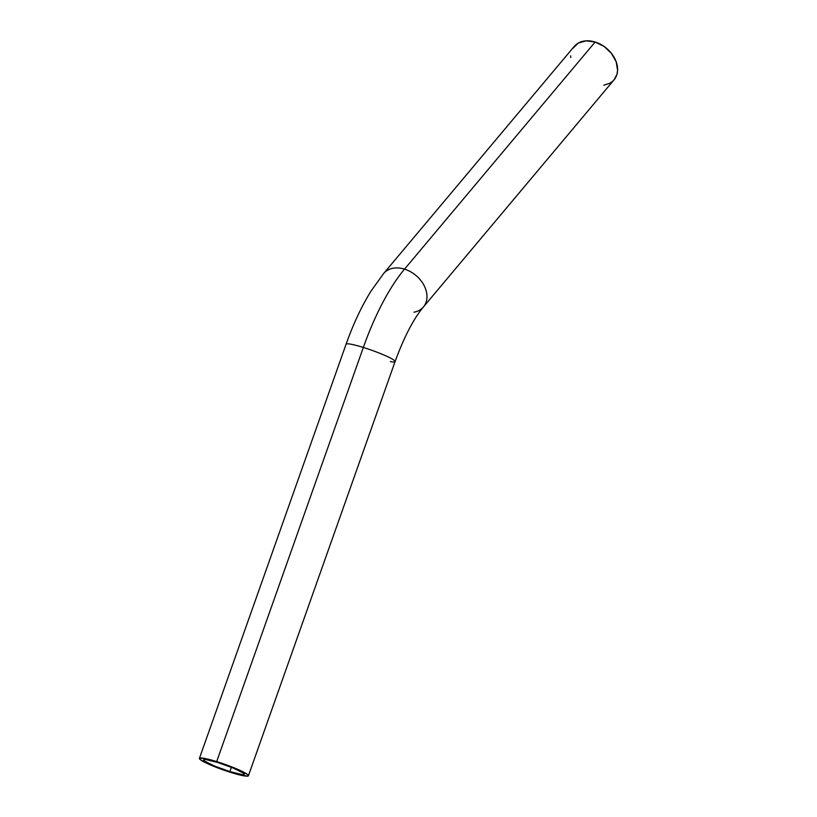 <?xml version="1.0" encoding="UTF-8"?>
<svg xmlns="http://www.w3.org/2000/svg" width="817" height="817" viewBox="0 0 817 817"><rect width="100%" height="100%" fill="white"/><g stroke="black" fill="none" stroke-linecap="round" stroke-linejoin="round"><path stroke-width="1.23" d="M346.091 344.182A25.991 2.9 19.5 0 1 363.34 347.45A130.342 43.035 -72.8 0 1 404.527 269.14A25.991 19.281 -140 0 0 383.878 273.225M229.894 771.595L231.415 767.316L229.894 771.595L241.873 774.536L244.14 774.373L243.333 773.096L233.407 768.123L217.914 762.537A21.548 2.41 19.5 0 1 244.222 774.261A21.548 2.41 19.5 0 1 229.894 771.595A21.548 2.41 19.5 0 1 203.596 759.871A21.548 2.41 19.5 0 1 217.914 762.537L205.935 759.596L203.668 759.759L204.485 761.036L214.411 766.009L229.894 771.595M423.196 307.223A25.991 19.281 -140 0 0 424.38 286.103A25.991 19.281 -140 0 0 404.527 269.14A25.991 19.281 40 0 1 423.451 306.926L614.067 79.821A25.991 19.281 -140 0 0 595.144 42.024L404.527 269.14A130.342 43.035 107.2 0 0 363.34 347.45L216.679 761.597A25.991 2.9 19.5 0 1 248.409 775.741A25.991 2.9 19.5 0 1 231.129 772.535L208.437 764.058L200.482 759.79L199.491 758.258L204.883 758.482L216.679 761.597L239.371 770.074L247.337 774.342L248.297 775.262L247.408 776.15L231.129 772.535A25.991 2.9 19.5 0 1 199.409 758.39A25.991 2.9 19.5 0 1 216.679 761.597L363.34 347.45A25.991 2.9 -160.5 0 0 346.071 344.243C353.158 324.257 361.451 306.579 370.938 291.209L383.633 273.511A25.991 19.281 40 0 1 404.527 269.14L595.144 42.024A25.991 19.281 -140 0 0 574.249 46.395L383.633 273.511M231.262 772.157L230.639 771.871L231.262 772.157M233.938 772.984L233.396 772.688L233.938 772.984M230.455 771.82L229.863 771.636L230.455 771.82M228.249 771.177L228.791 771.401L228.26 771.003M227.136 770.88L226.605 770.615L227.136 770.88M225.298 770.176L224.624 769.941L225.298 770.176M227.882 771.074L227.351 770.85L228.004 770.88M233.213 772.637L232.253 772.361L233.213 772.637M235.51 773.27L236.052 773.556L235.51 773.27M248.409 775.741L395.071 361.594C404.078 337.033 413.545 318.814 423.451 306.926A25.991 19.281 40 0 1 413.974 312.196M395.071 361.594A25.991 2.9 -160.5 0 0 363.34 347.45A25.991 2.9 19.5 0 1 395.04 361.645A25.991 2.9 19.5 0 1 390.332 361.635M570.726 57.517L570.726 55.832M572.891 48.326L578.283 43.056L586.106 40.85L595.144 42.024L604.039 46.416L611.422 53.35L616.181 61.765L617.591 70.385L616.947 74.357L614.006 79.882M613.087 80.873L610.023 83.16L603.732 85.223M199.409 758.39L346.071 344.243"/></g></svg>
